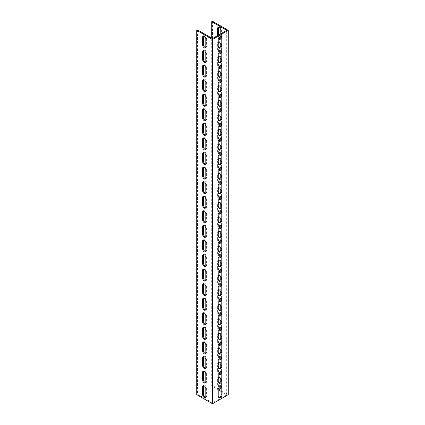 <?xml version="1.0" encoding="UTF-8"?>
<svg xmlns="http://www.w3.org/2000/svg" width="425" height="425" viewBox="0 0 425 425"><rect width="100%" height="100%" fill="white"/><g stroke="black" fill="none" stroke-linecap="round" stroke-linejoin="round"><path stroke-width="0.32" stroke-dasharray="2.12 1.59" d="M221.175 391.457L226.695 394.644L212.5 402.842L212.5 38.553M212.5 21.25L212.5 385.533L228.273 394.644M226.695 394.644L226.695 30.356M218.811 390.092L211.714 385.99L211.714 38.096M220.782 33.772L220.782 36.199M218.822 38.872A2.231 1.286 60 0 1 217.627 36.412L217.627 35.594M220.782 46.272L220.782 50.772M218.822 53.444A2.231 1.286 60 0 1 217.627 50.984L217.627 42.973A2.231 1.286 60 0 1 218.089 41.947A2.231 1.286 60 0 1 218.811 41.889M220.782 60.839L220.782 65.338M218.822 68.011A2.231 1.286 60 0 1 217.627 65.556L217.627 57.54A2.231 1.286 60 0 1 218.089 56.52A2.231 1.286 60 0 1 218.811 56.461M220.782 75.411L220.782 79.911M218.822 82.583A2.231 1.286 60 0 1 217.627 80.128L217.627 72.112A2.231 1.286 60 0 1 218.089 71.092A2.231 1.286 60 0 1 218.811 71.033M220.782 89.983L220.782 94.483M218.822 97.155A2.231 1.286 60 0 1 217.627 94.701L217.627 86.684A2.231 1.286 60 0 1 218.089 85.664A2.231 1.286 60 0 1 218.811 85.606M220.782 104.555L220.782 109.055M218.822 111.727A2.231 1.286 60 0 1 217.627 109.273L217.627 101.256A2.231 1.286 60 0 1 218.089 100.236A2.231 1.286 60 0 1 218.811 100.178M220.782 119.127L220.782 123.627M218.822 126.299A2.231 1.286 60 0 1 217.627 123.84L217.627 115.828A2.231 1.286 60 0 1 218.089 114.808A2.231 1.286 60 0 1 218.811 114.745M220.782 133.7L220.782 138.199M218.822 140.872A2.231 1.286 60 0 1 217.627 138.412L217.627 130.401A2.231 1.286 60 0 1 218.089 129.375A2.231 1.286 60 0 1 218.811 129.317M220.782 148.272L220.782 152.772M218.822 155.444A2.231 1.286 60 0 1 217.627 152.984L217.627 144.973A2.231 1.286 60 0 1 218.089 143.947A2.231 1.286 60 0 1 218.811 143.889M220.782 162.839L220.782 167.338M218.822 170.011A2.231 1.286 60 0 1 217.627 167.556L217.627 159.54A2.231 1.286 60 0 1 218.089 158.52A2.231 1.286 60 0 1 218.811 158.461M220.782 177.411L220.782 181.911M218.822 184.583A2.231 1.286 60 0 1 217.627 182.128L217.627 174.112A2.231 1.286 60 0 1 218.089 173.092A2.231 1.286 60 0 1 218.811 173.033M220.782 191.983L220.782 196.483M218.822 199.155A2.231 1.286 60 0 1 217.627 196.701L217.627 188.684A2.231 1.286 60 0 1 218.089 187.664A2.231 1.286 60 0 1 218.811 187.606M220.782 206.555L220.782 211.055M218.822 213.727A2.231 1.286 60 0 1 217.627 211.273L217.627 203.256A2.231 1.286 60 0 1 218.089 202.236A2.231 1.286 60 0 1 218.811 202.178M220.782 221.127L220.782 225.627M218.822 228.299A2.231 1.286 60 0 1 217.627 225.84L217.627 217.828A2.231 1.286 60 0 1 218.089 216.808A2.231 1.286 60 0 1 218.811 216.745M220.782 235.7L220.782 240.199M218.822 242.872A2.231 1.286 60 0 1 217.627 240.412L217.627 232.401A2.231 1.286 60 0 1 218.089 231.381A2.231 1.286 60 0 1 218.811 231.317M220.782 250.272L220.782 254.772M218.822 257.444A2.231 1.286 60 0 1 217.627 254.984L217.627 246.973A2.231 1.286 60 0 1 218.089 245.947A2.231 1.286 60 0 1 218.811 245.889M220.782 264.839L220.782 269.338M218.822 272.016A2.231 1.286 60 0 1 217.627 269.556L217.627 261.54A2.231 1.286 60 0 1 218.089 260.52A2.231 1.286 60 0 1 218.811 260.461M220.782 279.411L220.782 283.911M218.822 286.583A2.231 1.286 60 0 1 217.627 284.128L217.627 276.112A2.231 1.286 60 0 1 218.089 275.092A2.231 1.286 60 0 1 218.811 275.033M220.782 293.983L220.782 298.483M218.822 301.155A2.231 1.286 60 0 1 217.627 298.701L217.627 290.684A2.231 1.286 60 0 1 218.089 289.664A2.231 1.286 60 0 1 218.811 289.606M220.782 308.555L220.782 313.055M218.822 315.727A2.231 1.286 60 0 1 217.627 313.273L217.627 305.256A2.231 1.286 60 0 1 218.089 304.236A2.231 1.286 60 0 1 218.811 304.178M220.782 323.127L220.782 327.627M218.822 330.299A2.231 1.286 60 0 1 217.627 327.84L217.627 319.828A2.231 1.286 60 0 1 218.089 318.808A2.231 1.286 60 0 1 218.811 318.745M220.782 337.7L220.782 342.199M218.822 344.872A2.231 1.286 60 0 1 217.627 342.412L217.627 334.401A2.231 1.286 60 0 1 218.089 333.381A2.231 1.286 60 0 1 218.811 333.317M220.782 352.272L220.782 356.772M218.822 359.444A2.231 1.286 60 0 1 217.627 356.984L217.627 348.973A2.231 1.286 60 0 1 218.089 347.947A2.231 1.286 60 0 1 218.811 347.889M220.782 366.844L220.782 371.338M218.822 374.016A2.231 1.286 60 0 1 217.627 371.556L217.627 363.54A2.231 1.286 60 0 1 218.089 362.52A2.231 1.286 60 0 1 218.811 362.461M220.782 381.411L220.782 385.911M218.822 388.583A2.231 1.286 60 0 1 217.627 386.128L217.627 378.112A2.231 1.286 60 0 1 218.089 377.092A2.231 1.286 60 0 1 218.811 377.033M221.037 371.296A2.231 1.286 120 0 0 220.713 370.945A2.231 1.286 120 0 0 218.997 371.54A2.231 1.286 120 0 0 218.02 373.788L218.02 381.804A2.231 1.286 120 0 0 218.482 382.824A2.231 1.286 120 0 0 218.949 382.925M221.037 356.724A2.231 1.286 120 0 0 220.713 356.373A2.231 1.286 120 0 0 218.997 356.973A2.231 1.286 120 0 0 218.02 359.215L218.02 367.232A2.231 1.286 120 0 0 218.482 368.252A2.231 1.286 120 0 0 218.949 368.353M221.037 342.157A2.231 1.286 120 0 0 220.713 341.801A2.231 1.286 120 0 0 218.997 342.401A2.231 1.286 120 0 0 218.02 344.643L218.02 352.66A2.231 1.286 120 0 0 218.482 353.68A2.231 1.286 120 0 0 218.949 353.781M221.037 327.585A2.231 1.286 120 0 0 220.713 327.229A2.231 1.286 120 0 0 218.997 327.829A2.231 1.286 120 0 0 218.02 330.071L218.02 338.087A2.231 1.286 120 0 0 218.482 339.108A2.231 1.286 120 0 0 218.949 339.214M221.037 313.013A2.231 1.286 120 0 0 220.713 312.657A2.231 1.286 120 0 0 218.997 313.257A2.231 1.286 120 0 0 218.02 315.504L218.02 323.515A2.231 1.286 120 0 0 218.482 324.535A2.231 1.286 120 0 0 218.949 324.642M221.037 298.44A2.231 1.286 120 0 0 220.713 298.09A2.231 1.286 120 0 0 218.997 298.685A2.231 1.286 120 0 0 218.02 300.932L218.02 308.943A2.231 1.286 120 0 0 218.482 309.968A2.231 1.286 120 0 0 218.949 310.069M221.037 283.868A2.231 1.286 120 0 0 220.713 283.517A2.231 1.286 120 0 0 218.997 284.112A2.231 1.286 120 0 0 218.02 286.36L218.02 294.371A2.231 1.286 120 0 0 218.482 295.396A2.231 1.286 120 0 0 218.949 295.497M221.037 269.296A2.231 1.286 120 0 0 220.713 268.945A2.231 1.286 120 0 0 218.997 269.54A2.231 1.286 120 0 0 218.02 271.788L218.02 279.804A2.231 1.286 120 0 0 218.482 280.824A2.231 1.286 120 0 0 218.949 280.925M221.037 254.724A2.231 1.286 120 0 0 220.713 254.373A2.231 1.286 120 0 0 218.997 254.973A2.231 1.286 120 0 0 218.02 257.215L218.02 265.232A2.231 1.286 120 0 0 218.482 266.252A2.231 1.286 120 0 0 218.949 266.353M221.037 240.157A2.231 1.286 120 0 0 220.713 239.801A2.231 1.286 120 0 0 218.997 240.401A2.231 1.286 120 0 0 218.02 242.643L218.02 250.66A2.231 1.286 120 0 0 218.482 251.68A2.231 1.286 120 0 0 218.949 251.781M221.037 225.585A2.231 1.286 120 0 0 220.713 225.229A2.231 1.286 120 0 0 218.997 225.829A2.231 1.286 120 0 0 218.02 228.071L218.02 236.087A2.231 1.286 120 0 0 218.482 237.107A2.231 1.286 120 0 0 218.949 237.214M221.037 211.012A2.231 1.286 120 0 0 220.713 210.657A2.231 1.286 120 0 0 218.997 211.257A2.231 1.286 120 0 0 218.02 213.504L218.02 221.515A2.231 1.286 120 0 0 218.482 222.535A2.231 1.286 120 0 0 218.949 222.642M221.037 196.44A2.231 1.286 120 0 0 220.713 196.09A2.231 1.286 120 0 0 218.997 196.685A2.231 1.286 120 0 0 218.02 198.932L218.02 206.943A2.231 1.286 120 0 0 218.482 207.963A2.231 1.286 120 0 0 218.949 208.069M221.037 181.868A2.231 1.286 120 0 0 220.713 181.518A2.231 1.286 120 0 0 218.997 182.113A2.231 1.286 120 0 0 218.02 184.36L218.02 192.371A2.231 1.286 120 0 0 218.482 193.396A2.231 1.286 120 0 0 218.949 193.497M221.037 167.296A2.231 1.286 120 0 0 220.713 166.945A2.231 1.286 120 0 0 218.997 167.54A2.231 1.286 120 0 0 218.02 169.788L218.02 177.804A2.231 1.286 120 0 0 218.482 178.824A2.231 1.286 120 0 0 218.949 178.925M221.037 152.724A2.231 1.286 120 0 0 220.713 152.373A2.231 1.286 120 0 0 218.997 152.973A2.231 1.286 120 0 0 218.02 155.215L218.02 163.232A2.231 1.286 120 0 0 218.482 164.252A2.231 1.286 120 0 0 218.949 164.353M221.037 138.157A2.231 1.286 120 0 0 220.713 137.801A2.231 1.286 120 0 0 218.997 138.401A2.231 1.286 120 0 0 218.02 140.643L218.02 148.66A2.231 1.286 120 0 0 218.482 149.68A2.231 1.286 120 0 0 218.949 149.781M221.037 123.585A2.231 1.286 120 0 0 220.713 123.229A2.231 1.286 120 0 0 218.997 123.829A2.231 1.286 120 0 0 218.02 126.071L218.02 134.088A2.231 1.286 120 0 0 218.482 135.107A2.231 1.286 120 0 0 218.949 135.214M221.037 109.012A2.231 1.286 120 0 0 220.713 108.657A2.231 1.286 120 0 0 218.997 109.257A2.231 1.286 120 0 0 218.02 111.504L218.02 119.515A2.231 1.286 120 0 0 218.482 120.535A2.231 1.286 120 0 0 218.949 120.642M221.037 94.44A2.231 1.286 120 0 0 220.713 94.09A2.231 1.286 120 0 0 218.997 94.685A2.231 1.286 120 0 0 218.02 96.932L218.02 104.943A2.231 1.286 120 0 0 218.482 105.963A2.231 1.286 120 0 0 218.949 106.069M221.037 79.868A2.231 1.286 120 0 0 220.713 79.517A2.231 1.286 120 0 0 218.997 80.113A2.231 1.286 120 0 0 218.02 82.36L218.02 90.371A2.231 1.286 120 0 0 218.482 91.396A2.231 1.286 120 0 0 218.949 91.497M221.037 65.296A2.231 1.286 120 0 0 220.713 64.945A2.231 1.286 120 0 0 218.997 65.54A2.231 1.286 120 0 0 218.02 67.787L218.02 75.804A2.231 1.286 120 0 0 218.482 76.824A2.231 1.286 120 0 0 218.949 76.925M221.037 50.724A2.231 1.286 120 0 0 220.713 50.373A2.231 1.286 120 0 0 218.997 50.973A2.231 1.286 120 0 0 218.02 53.215L218.02 61.232A2.231 1.286 120 0 0 218.482 62.252A2.231 1.286 120 0 0 218.949 62.353M221.037 385.868A2.231 1.286 120 0 0 220.713 385.517A2.231 1.286 120 0 0 218.997 386.112A2.231 1.286 120 0 0 218.02 388.36L218.02 396.371A2.231 1.286 120 0 0 218.482 397.396A2.231 1.286 120 0 0 218.949 397.497M221.037 36.157A2.231 1.286 120 0 0 220.713 35.801A2.231 1.286 120 0 0 218.997 36.401A2.231 1.286 120 0 0 218.02 38.643L218.02 46.66A2.231 1.286 120 0 0 218.482 47.68A2.231 1.286 120 0 0 218.949 47.781M212.5 402.842L197.513 394.188L197.513 29.904M205.657 47.557A2.231 1.286 -120 0 0 206.125 47.451A2.231 1.286 -120 0 0 206.587 46.431L206.587 38.415A2.231 1.286 -120 0 0 205.61 36.173A2.231 1.286 -120 0 0 203.894 35.572A2.231 1.286 -120 0 0 203.57 35.928M205.657 62.124A2.231 1.286 -120 0 0 206.125 62.023A2.231 1.286 -120 0 0 206.587 61.003L206.587 52.987A2.231 1.286 -120 0 0 205.61 50.745A2.231 1.286 -120 0 0 203.894 50.145A2.231 1.286 -120 0 0 203.57 50.501M205.657 76.697A2.231 1.286 -120 0 0 206.125 76.596A2.231 1.286 -120 0 0 206.587 75.576L206.587 67.559A2.231 1.286 -120 0 0 205.61 65.317A2.231 1.286 -120 0 0 203.894 64.717A2.231 1.286 -120 0 0 203.57 65.067M205.657 91.269A2.231 1.286 -120 0 0 206.125 91.168A2.231 1.286 -120 0 0 206.587 90.148L206.587 82.131A2.231 1.286 -120 0 0 205.61 79.884A2.231 1.286 -120 0 0 203.894 79.289A2.231 1.286 -120 0 0 203.57 79.64M205.657 105.841A2.231 1.286 -120 0 0 206.125 105.74A2.231 1.286 -120 0 0 206.587 104.715L206.587 96.703A2.231 1.286 -120 0 0 205.61 94.456A2.231 1.286 -120 0 0 203.894 93.861A2.231 1.286 -120 0 0 203.57 94.212M205.657 120.413A2.231 1.286 -120 0 0 206.125 120.307A2.231 1.286 -120 0 0 206.587 119.287L206.587 111.276A2.231 1.286 -120 0 0 205.61 109.028A2.231 1.286 -120 0 0 203.894 108.433A2.231 1.286 -120 0 0 203.57 108.784M205.657 134.985A2.231 1.286 -120 0 0 206.125 134.879A2.231 1.286 -120 0 0 206.587 133.859L206.587 125.848A2.231 1.286 -120 0 0 205.61 123.601A2.231 1.286 -120 0 0 203.894 123A2.231 1.286 -120 0 0 203.57 123.356M205.657 149.558A2.231 1.286 -120 0 0 206.125 149.451A2.231 1.286 -120 0 0 206.587 148.431L206.587 140.415A2.231 1.286 -120 0 0 205.61 138.173A2.231 1.286 -120 0 0 203.894 137.572A2.231 1.286 -120 0 0 203.57 137.928M205.657 164.124A2.231 1.286 -120 0 0 206.125 164.023A2.231 1.286 -120 0 0 206.587 163.003L206.587 154.987A2.231 1.286 -120 0 0 205.61 152.745A2.231 1.286 -120 0 0 203.894 152.145A2.231 1.286 -120 0 0 203.57 152.501M205.657 178.697A2.231 1.286 -120 0 0 206.125 178.596A2.231 1.286 -120 0 0 206.587 177.576L206.587 169.559A2.231 1.286 -120 0 0 205.61 167.317A2.231 1.286 -120 0 0 203.894 166.717A2.231 1.286 -120 0 0 203.57 167.067M205.657 193.269A2.231 1.286 -120 0 0 206.125 193.168A2.231 1.286 -120 0 0 206.587 192.148L206.587 184.131A2.231 1.286 -120 0 0 205.61 181.884A2.231 1.286 -120 0 0 203.894 181.289A2.231 1.286 -120 0 0 203.57 181.64M205.657 207.841A2.231 1.286 -120 0 0 206.125 207.74A2.231 1.286 -120 0 0 206.587 206.715L206.587 198.703A2.231 1.286 -120 0 0 205.61 196.456A2.231 1.286 -120 0 0 203.894 195.861A2.231 1.286 -120 0 0 203.57 196.212M205.657 222.413A2.231 1.286 -120 0 0 206.125 222.312A2.231 1.286 -120 0 0 206.587 221.287L206.587 213.276A2.231 1.286 -120 0 0 205.61 211.028A2.231 1.286 -120 0 0 203.894 210.433A2.231 1.286 -120 0 0 203.57 210.784M205.657 236.985A2.231 1.286 -120 0 0 206.125 236.879A2.231 1.286 -120 0 0 206.587 235.859L206.587 227.848A2.231 1.286 -120 0 0 205.61 225.601A2.231 1.286 -120 0 0 203.894 225A2.231 1.286 -120 0 0 203.57 225.356M205.657 251.558A2.231 1.286 -120 0 0 206.125 251.451A2.231 1.286 -120 0 0 206.587 250.431L206.587 242.415A2.231 1.286 -120 0 0 205.61 240.173A2.231 1.286 -120 0 0 203.894 239.572A2.231 1.286 -120 0 0 203.57 239.928M205.657 266.124A2.231 1.286 -120 0 0 206.125 266.023A2.231 1.286 -120 0 0 206.587 265.003L206.587 256.987A2.231 1.286 -120 0 0 205.61 254.745A2.231 1.286 -120 0 0 203.894 254.145A2.231 1.286 -120 0 0 203.57 254.501M205.657 280.697A2.231 1.286 -120 0 0 206.125 280.596A2.231 1.286 -120 0 0 206.587 279.576L206.587 271.559A2.231 1.286 -120 0 0 205.61 269.317A2.231 1.286 -120 0 0 203.894 268.717A2.231 1.286 -120 0 0 203.57 269.067M205.657 295.269A2.231 1.286 -120 0 0 206.125 295.168A2.231 1.286 -120 0 0 206.587 294.148L206.587 286.131A2.231 1.286 -120 0 0 205.61 283.884A2.231 1.286 -120 0 0 203.894 283.289A2.231 1.286 -120 0 0 203.57 283.64M205.657 309.841A2.231 1.286 -120 0 0 206.125 309.74A2.231 1.286 -120 0 0 206.587 308.715L206.587 300.703A2.231 1.286 -120 0 0 205.61 298.456A2.231 1.286 -120 0 0 203.894 297.861A2.231 1.286 -120 0 0 203.57 298.212M205.657 324.413A2.231 1.286 -120 0 0 206.125 324.312A2.231 1.286 -120 0 0 206.587 323.287L206.587 315.276A2.231 1.286 -120 0 0 205.61 313.028A2.231 1.286 -120 0 0 203.894 312.433A2.231 1.286 -120 0 0 203.57 312.784M205.657 338.985A2.231 1.286 -120 0 0 206.125 338.879A2.231 1.286 -120 0 0 206.587 337.859L206.587 329.848A2.231 1.286 -120 0 0 205.61 327.601A2.231 1.286 -120 0 0 203.894 327A2.231 1.286 -120 0 0 203.57 327.356M205.657 353.558A2.231 1.286 -120 0 0 206.125 353.451A2.231 1.286 -120 0 0 206.587 352.431L206.587 344.415A2.231 1.286 -120 0 0 205.61 342.173A2.231 1.286 -120 0 0 203.894 341.572A2.231 1.286 -120 0 0 203.57 341.928M205.657 368.124A2.231 1.286 -120 0 0 206.125 368.023A2.231 1.286 -120 0 0 206.587 367.003L206.587 358.987A2.231 1.286 -120 0 0 205.61 356.745A2.231 1.286 -120 0 0 203.894 356.145A2.231 1.286 -120 0 0 203.57 356.501M205.657 382.697A2.231 1.286 -120 0 0 206.125 382.596A2.231 1.286 -120 0 0 206.587 381.576L206.587 373.559A2.231 1.286 -120 0 0 205.61 371.317A2.231 1.286 -120 0 0 203.894 370.717A2.231 1.286 -120 0 0 203.57 371.067M205.657 397.269A2.231 1.286 -120 0 0 206.125 397.168A2.231 1.286 -120 0 0 206.587 396.148L206.587 388.131A2.231 1.286 -120 0 0 205.61 385.884A2.231 1.286 -120 0 0 203.894 385.289A2.231 1.286 -120 0 0 203.57 385.64M220.644 38.903A2.231 1.286 -120 0 0 221.106 38.803A2.231 1.286 -120 0 0 221.568 37.777L221.568 29.766A2.231 1.286 -120 0 0 220.596 27.519A2.231 1.286 -120 0 0 218.875 26.924A2.231 1.286 -120 0 0 218.556 27.274M218.413 35.137L218.413 35.96A2.231 1.286 -120 0 0 219.109 37.862M220.644 53.476A2.231 1.286 -120 0 0 221.106 53.375A2.231 1.286 -120 0 0 221.568 52.349L221.568 44.338A2.231 1.286 -120 0 0 220.596 42.091A2.231 1.286 -120 0 0 218.875 41.496A2.231 1.286 -120 0 0 218.413 42.516L218.413 50.527A2.231 1.286 -120 0 0 219.109 52.434M220.644 68.048A2.231 1.286 -120 0 0 221.106 67.942A2.231 1.286 -120 0 0 221.568 66.922L221.568 58.91A2.231 1.286 -120 0 0 220.596 56.663A2.231 1.286 -120 0 0 218.875 56.063A2.231 1.286 -120 0 0 218.413 57.088L218.413 65.099A2.231 1.286 -120 0 0 219.109 67.007M220.644 82.62A2.231 1.286 -120 0 0 221.106 82.514A2.231 1.286 -120 0 0 221.568 81.494L221.568 73.477A2.231 1.286 -120 0 0 220.596 71.235A2.231 1.286 -120 0 0 218.875 70.635A2.231 1.286 -120 0 0 218.413 71.66L218.413 79.672A2.231 1.286 -120 0 0 219.109 81.579M220.644 97.187A2.231 1.286 -120 0 0 221.106 97.086A2.231 1.286 -120 0 0 221.568 96.066L221.568 88.049A2.231 1.286 -120 0 0 220.596 85.808A2.231 1.286 -120 0 0 218.875 85.207A2.231 1.286 -120 0 0 218.413 86.227L218.413 94.244A2.231 1.286 -120 0 0 219.109 96.151M220.644 111.759A2.231 1.286 -120 0 0 221.106 111.658A2.231 1.286 -120 0 0 221.568 110.638L221.568 102.622A2.231 1.286 -120 0 0 220.596 100.38A2.231 1.286 -120 0 0 218.875 99.779A2.231 1.286 -120 0 0 218.413 100.799L218.413 108.816A2.231 1.286 -120 0 0 219.109 110.723M220.644 126.331A2.231 1.286 -120 0 0 221.106 126.23A2.231 1.286 -120 0 0 221.568 125.21L221.568 117.194A2.231 1.286 -120 0 0 220.596 114.947A2.231 1.286 -120 0 0 218.875 114.352A2.231 1.286 -120 0 0 218.413 115.372L218.413 123.388A2.231 1.286 -120 0 0 219.109 125.295M220.644 140.903A2.231 1.286 -120 0 0 221.106 140.803A2.231 1.286 -120 0 0 221.568 139.777L221.568 131.766A2.231 1.286 -120 0 0 220.596 129.519A2.231 1.286 -120 0 0 218.875 128.924A2.231 1.286 -120 0 0 218.413 129.944L218.413 137.96A2.231 1.286 -120 0 0 219.109 139.862M220.644 155.476A2.231 1.286 -120 0 0 221.106 155.375A2.231 1.286 -120 0 0 221.568 154.349L221.568 146.338A2.231 1.286 -120 0 0 220.596 144.091A2.231 1.286 -120 0 0 218.875 143.496A2.231 1.286 -120 0 0 218.413 144.516L218.413 152.527A2.231 1.286 -120 0 0 219.109 154.434M220.644 170.048A2.231 1.286 -120 0 0 221.106 169.942A2.231 1.286 -120 0 0 221.568 168.922L221.568 160.91A2.231 1.286 -120 0 0 220.596 158.663A2.231 1.286 -120 0 0 218.875 158.063A2.231 1.286 -120 0 0 218.413 159.088L218.413 167.099A2.231 1.286 -120 0 0 219.109 169.007M220.644 184.62A2.231 1.286 -120 0 0 221.106 184.514A2.231 1.286 -120 0 0 221.568 183.494L221.568 175.477A2.231 1.286 -120 0 0 220.596 173.235A2.231 1.286 -120 0 0 218.875 172.635A2.231 1.286 -120 0 0 218.413 173.66L218.413 181.672A2.231 1.286 -120 0 0 219.109 183.579M220.644 199.187A2.231 1.286 -120 0 0 221.106 199.086A2.231 1.286 -120 0 0 221.568 198.066L221.568 190.049A2.231 1.286 -120 0 0 220.596 187.808A2.231 1.286 -120 0 0 218.875 187.207A2.231 1.286 -120 0 0 218.413 188.227L218.413 196.244A2.231 1.286 -120 0 0 219.109 198.151M220.644 213.759A2.231 1.286 -120 0 0 221.106 213.658A2.231 1.286 -120 0 0 221.568 212.638L221.568 204.622A2.231 1.286 -120 0 0 220.596 202.38A2.231 1.286 -120 0 0 218.875 201.779A2.231 1.286 -120 0 0 218.413 202.799L218.413 210.816A2.231 1.286 -120 0 0 219.109 212.723M220.644 228.331A2.231 1.286 -120 0 0 221.106 228.23A2.231 1.286 -120 0 0 221.568 227.21L221.568 219.194A2.231 1.286 -120 0 0 220.596 216.947A2.231 1.286 -120 0 0 218.875 216.352A2.231 1.286 -120 0 0 218.413 217.372L218.413 225.388A2.231 1.286 -120 0 0 219.109 227.295M220.644 242.903A2.231 1.286 -120 0 0 221.106 242.803A2.231 1.286 -120 0 0 221.568 241.777L221.568 233.766A2.231 1.286 -120 0 0 220.596 231.519A2.231 1.286 -120 0 0 218.875 230.924A2.231 1.286 -120 0 0 218.413 231.944L218.413 239.96A2.231 1.286 -120 0 0 219.109 241.862M220.644 257.476A2.231 1.286 -120 0 0 221.106 257.375A2.231 1.286 -120 0 0 221.568 256.349L221.568 248.338A2.231 1.286 -120 0 0 220.596 246.091A2.231 1.286 -120 0 0 218.875 245.496A2.231 1.286 -120 0 0 218.413 246.516L218.413 254.527A2.231 1.286 -120 0 0 219.109 256.434M220.644 272.048A2.231 1.286 -120 0 0 221.106 271.942A2.231 1.286 -120 0 0 221.568 270.922L221.568 262.91A2.231 1.286 -120 0 0 220.596 260.663A2.231 1.286 -120 0 0 218.875 260.068A2.231 1.286 -120 0 0 218.413 261.088L218.413 269.099A2.231 1.286 -120 0 0 219.109 271.007M220.644 286.62A2.231 1.286 -120 0 0 221.106 286.514A2.231 1.286 -120 0 0 221.568 285.494L221.568 277.477A2.231 1.286 -120 0 0 220.596 275.235A2.231 1.286 -120 0 0 218.875 274.635A2.231 1.286 -120 0 0 218.413 275.66L218.413 283.672A2.231 1.286 -120 0 0 219.109 285.579M220.644 301.187A2.231 1.286 -120 0 0 221.106 301.086A2.231 1.286 -120 0 0 221.568 300.066L221.568 292.049A2.231 1.286 -120 0 0 220.596 289.808A2.231 1.286 -120 0 0 218.875 289.207A2.231 1.286 -120 0 0 218.413 290.227L218.413 298.244A2.231 1.286 -120 0 0 219.109 300.151M220.644 315.759A2.231 1.286 -120 0 0 221.106 315.658A2.231 1.286 -120 0 0 221.568 314.638L221.568 306.622A2.231 1.286 -120 0 0 220.596 304.38A2.231 1.286 -120 0 0 218.875 303.779A2.231 1.286 -120 0 0 218.413 304.799L218.413 312.816A2.231 1.286 -120 0 0 219.109 314.723M220.644 330.331A2.231 1.286 -120 0 0 221.106 330.23A2.231 1.286 -120 0 0 221.568 329.21L221.568 321.194A2.231 1.286 -120 0 0 220.596 318.947A2.231 1.286 -120 0 0 218.875 318.352A2.231 1.286 -120 0 0 218.413 319.372L218.413 327.388A2.231 1.286 -120 0 0 219.109 329.295M220.644 344.903A2.231 1.286 -120 0 0 221.106 344.803A2.231 1.286 -120 0 0 221.568 343.777L221.568 335.766A2.231 1.286 -120 0 0 220.596 333.519A2.231 1.286 -120 0 0 218.875 332.924A2.231 1.286 -120 0 0 218.413 333.944L218.413 341.96A2.231 1.286 -120 0 0 219.109 343.862M220.644 359.476A2.231 1.286 -120 0 0 221.106 359.375A2.231 1.286 -120 0 0 221.568 358.349L221.568 350.338A2.231 1.286 -120 0 0 220.596 348.091A2.231 1.286 -120 0 0 218.875 347.496A2.231 1.286 -120 0 0 218.413 348.516L218.413 356.527A2.231 1.286 -120 0 0 219.109 358.434M220.644 374.048A2.231 1.286 -120 0 0 221.106 373.942A2.231 1.286 -120 0 0 221.568 372.922L221.568 364.91A2.231 1.286 -120 0 0 220.596 362.663A2.231 1.286 -120 0 0 218.875 362.068A2.231 1.286 -120 0 0 218.413 363.088L218.413 371.099A2.231 1.286 -120 0 0 219.109 373.007M220.644 388.62A2.231 1.286 -120 0 0 221.106 388.514A2.231 1.286 -120 0 0 221.568 387.494L221.568 379.477A2.231 1.286 -120 0 0 220.596 377.235A2.231 1.286 -120 0 0 218.875 376.635A2.231 1.286 -120 0 0 218.413 377.66L218.413 385.672A2.231 1.286 -120 0 0 219.109 387.579M197.513 394.188L196.727 394.644M211.714 385.99L212.5 385.533M218.811 382.256L218.02 381.804M218.811 374.244L218.02 373.788M218.811 367.683L218.02 367.232M218.811 359.672L218.02 359.215M218.811 353.117L218.02 352.66M218.811 345.1L218.02 344.643M218.811 338.544L218.02 338.087M218.811 330.528L218.02 330.071M218.811 323.972L218.02 323.515M218.811 315.956L218.02 315.504M218.811 309.4L218.02 308.943M218.811 301.383L218.02 300.932M218.811 294.828L218.02 294.371M218.811 286.817L218.02 286.36M218.811 280.256L218.02 279.804M218.811 272.244L218.02 271.788M218.811 265.683L218.02 265.232M218.811 257.672L218.02 257.215M218.811 251.117L218.02 250.66M218.811 243.1L218.02 242.643M218.811 236.544L218.02 236.087M218.811 228.528L218.02 228.071M218.811 221.972L218.02 221.515M218.811 213.956L218.02 213.504M218.811 207.4L218.02 206.943M218.811 199.383L218.02 198.932M218.811 192.828L218.02 192.371M218.811 184.817L218.02 184.36M218.811 178.256L218.02 177.804M218.811 170.244L218.02 169.788M218.811 163.683L218.02 163.232M218.811 155.672L218.02 155.215M218.811 149.117L218.02 148.66M218.811 141.1L218.02 140.643M218.811 134.544L218.02 134.088M218.811 126.528L218.02 126.071M218.811 119.972L218.02 119.515M218.811 111.956L218.02 111.504M218.811 105.4L218.02 104.943M218.811 97.383L218.02 96.932M218.811 90.828L218.02 90.371M218.811 82.817L218.02 82.36M218.811 76.256L218.02 75.804M218.811 68.244L218.02 67.787M218.811 61.683L218.02 61.232M218.811 53.672L218.02 53.215M218.811 396.828L218.02 396.371M218.811 388.817L218.02 388.36M218.811 47.117L218.02 46.66M218.811 39.1L218.02 38.643M217.627 386.128L218.413 385.672M217.627 378.112L218.413 377.66M220.782 387.951L221.568 387.494M205.796 396.599L206.587 396.148M220.782 379.934L221.568 379.477M205.796 388.588L206.587 388.131M217.627 371.556L218.413 371.099M217.627 363.54L218.413 363.088M220.782 373.378L221.568 372.922M205.796 382.027L206.587 381.576M220.782 365.362L221.568 364.91M205.796 374.016L206.587 373.559M217.627 356.984L218.413 356.527M217.627 348.973L218.413 348.516M220.782 358.806L221.568 358.349M205.796 367.46L206.587 367.003M220.782 350.79L221.568 350.338M205.796 359.444L206.587 358.987M217.627 342.412L218.413 341.96M217.627 334.401L218.413 333.944M220.782 344.234L221.568 343.777M205.796 352.888L206.587 352.431M220.782 336.223L221.568 335.766M205.796 344.872L206.587 344.415M217.627 327.84L218.413 327.388M217.627 319.828L218.413 319.372M220.782 329.662L221.568 329.21M205.796 338.316L206.587 337.859M220.782 321.651L221.568 321.194M205.796 330.299L206.587 329.848M217.627 313.273L218.413 312.816M217.627 305.256L218.413 304.799M220.782 315.09L221.568 314.638M205.796 323.744L206.587 323.287M220.782 307.078L221.568 306.622M205.796 315.727L206.587 315.276M217.627 298.701L218.413 298.244M217.627 290.684L218.413 290.227M220.782 300.523L221.568 300.066M205.796 309.172L206.587 308.715M220.782 292.506L221.568 292.049M205.796 301.16L206.587 300.703M217.627 284.128L218.413 283.672M217.627 276.112L218.413 275.66M220.782 285.951L221.568 285.494M205.796 294.599L206.587 294.148M220.782 277.934L221.568 277.477M205.796 286.588L206.587 286.131M217.627 269.556L218.413 269.099M217.627 261.54L218.413 261.088M220.782 271.378L221.568 270.922M205.796 280.027L206.587 279.576M220.782 263.362L221.568 262.91M205.796 272.016L206.587 271.559M217.627 254.984L218.413 254.527M217.627 246.973L218.413 246.516M220.782 256.806L221.568 256.349M205.796 265.46L206.587 265.003M220.782 248.79L221.568 248.338M205.796 257.444L206.587 256.987M217.627 240.412L218.413 239.96M217.627 232.401L218.413 231.944M220.782 242.234L221.568 241.777M205.796 250.888L206.587 250.431M220.782 234.223L221.568 233.766M205.796 242.872L206.587 242.415M217.627 225.84L218.413 225.388M217.627 217.828L218.413 217.372M220.782 227.662L221.568 227.21M205.796 236.316L206.587 235.859M220.782 219.651L221.568 219.194M205.796 228.299L206.587 227.848M217.627 211.273L218.413 210.816M217.627 203.256L218.413 202.799M220.782 213.09L221.568 212.638M205.796 221.744L206.587 221.287M220.782 205.078L221.568 204.622M205.796 213.727L206.587 213.276M217.627 196.701L218.413 196.244M217.627 188.684L218.413 188.227M220.782 198.523L221.568 198.066M205.796 207.172L206.587 206.715M220.782 190.506L221.568 190.049M205.796 199.16L206.587 198.703M217.627 182.128L218.413 181.672M217.627 174.112L218.413 173.66M220.782 183.951L221.568 183.494M205.796 192.599L206.587 192.148M220.782 175.934L221.568 175.477M205.796 184.588L206.587 184.131M217.627 167.556L218.413 167.099M217.627 159.54L218.413 159.088M220.782 169.378L221.568 168.922M205.796 178.027L206.587 177.576M220.782 161.362L221.568 160.91M205.796 170.016L206.587 169.559M217.627 152.984L218.413 152.527M217.627 144.973L218.413 144.516M220.782 154.806L221.568 154.349M205.796 163.46L206.587 163.003M220.782 146.79L221.568 146.338M205.796 155.444L206.587 154.987M217.627 138.412L218.413 137.96M217.627 130.401L218.413 129.944M220.782 140.234L221.568 139.777M205.796 148.888L206.587 148.431M220.782 132.223L221.568 131.766M205.796 140.872L206.587 140.415M217.627 123.84L218.413 123.388M217.627 115.828L218.413 115.372M220.782 125.662L221.568 125.21M205.796 134.316L206.587 133.859M220.782 117.651L221.568 117.194M205.796 126.299L206.587 125.848M217.627 109.273L218.413 108.816M217.627 101.256L218.413 100.799M220.782 111.09L221.568 110.638M205.796 119.744L206.587 119.287M220.782 103.078L221.568 102.622M205.796 111.727L206.587 111.276M217.627 94.701L218.413 94.244M217.627 86.684L218.413 86.227M220.782 96.523L221.568 96.066M205.796 105.172L206.587 104.715M220.782 88.506L221.568 88.049M205.796 97.16L206.587 96.703M217.627 80.128L218.413 79.672M217.627 72.112L218.413 71.66M220.782 81.951L221.568 81.494M205.796 90.599L206.587 90.148M220.782 73.934L221.568 73.477M205.796 82.588L206.587 82.131M217.627 65.556L218.413 65.099M217.627 57.54L218.413 57.088M220.782 67.378L221.568 66.922M205.796 76.027L206.587 75.576M220.782 59.362L221.568 58.91M205.796 68.016L206.587 67.559M217.627 50.984L218.413 50.527M217.627 42.973L218.413 42.516M220.782 52.806L221.568 52.349M205.796 61.46L206.587 61.003M220.782 44.79L221.568 44.338M205.796 53.444L206.587 52.987M217.627 36.412L218.413 35.96M220.782 38.234L221.568 37.777M205.796 46.888L206.587 46.431M220.782 30.223L221.568 29.766M205.796 38.872L206.587 38.415M219.273 383.281L218.482 382.824M221.505 371.402L220.713 370.945M219.273 368.709L218.482 368.252M221.505 356.83L220.713 356.373M219.273 354.137L218.482 353.68M221.505 342.258L220.713 341.801M219.273 339.564L218.482 339.108M221.505 327.686L220.713 327.229M219.273 324.992L218.482 324.535M221.505 313.113L220.713 312.657M219.273 310.42L218.482 309.968M221.505 298.541L220.713 298.09M219.273 295.848L218.482 295.396M221.505 283.969L220.713 283.517M219.273 281.281L218.482 280.824M221.505 269.402L220.713 268.945M219.273 266.709L218.482 266.252M221.505 254.83L220.713 254.373M219.273 252.137L218.482 251.68M221.505 240.258L220.713 239.801M219.273 237.564L218.482 237.107M221.505 225.686L220.713 225.229M219.273 222.992L218.482 222.535M221.505 211.113L220.713 210.657M219.273 208.42L218.482 207.963M221.505 196.541L220.713 196.09M219.273 193.848L218.482 193.396M221.505 181.969L220.713 181.518M219.273 179.276L218.482 178.824M221.505 167.402L220.713 166.945M219.273 164.709L218.482 164.252M221.505 152.83L220.713 152.373M219.273 150.137L218.482 149.68M221.505 138.258L220.713 137.801M219.273 135.564L218.482 135.107M221.505 123.686L220.713 123.229M219.273 120.992L218.482 120.535M221.505 109.113L220.713 108.657M219.273 106.42L218.482 105.963M221.505 94.541L220.713 94.09M219.273 91.848L218.482 91.396M221.505 79.969L220.713 79.517M219.273 77.276L218.482 76.824M221.505 65.402L220.713 64.945M219.273 62.709L218.482 62.252M221.505 50.83L220.713 50.373M219.273 397.848L218.482 397.396M221.505 385.969L220.713 385.517M219.273 48.137L218.482 47.68M221.505 36.258L220.713 35.801M220.32 388.971L221.106 388.514M206.125 397.168L205.333 397.625M218.089 377.092L218.875 376.635M203.894 385.289L203.102 385.746M220.32 374.398L221.106 373.942M206.125 382.596L205.333 383.053M218.089 362.52L218.875 362.068M203.894 370.717L203.102 371.174M220.32 359.826L221.106 359.375M206.125 368.023L205.333 368.48M218.089 347.947L218.875 347.496M203.894 356.145L203.102 356.602M220.32 345.254L221.106 344.803M206.125 353.451L205.333 353.908M218.089 333.381L218.875 332.924M203.894 341.572L203.102 342.029M220.32 330.687L221.106 330.23M206.125 338.879L205.333 339.336M218.089 318.808L218.875 318.352M203.894 327L203.102 327.457M220.32 316.115L221.106 315.658M206.125 324.312L205.333 324.764M218.089 304.236L218.875 303.779M203.894 312.433L203.102 312.885M220.32 301.543L221.106 301.086M206.125 309.74L205.333 310.192M218.089 289.664L218.875 289.207M203.894 297.861L203.102 298.313M220.32 286.971L221.106 286.514M206.125 295.168L205.333 295.625M218.089 275.092L218.875 274.635M203.894 283.289L203.102 283.746M220.32 272.398L221.106 271.942M206.125 280.596L205.333 281.053M218.089 260.52L218.875 260.068M203.894 268.717L203.102 269.174M220.32 257.826L221.106 257.375M206.125 266.023L205.333 266.48M218.089 245.947L218.875 245.496M203.894 254.145L203.102 254.602M220.32 243.254L221.106 242.803M206.125 251.451L205.333 251.908M218.089 231.381L218.875 230.924M203.894 239.572L203.102 240.029M220.32 228.687L221.106 228.23M206.125 236.879L205.333 237.336M218.089 216.808L218.875 216.352M203.894 225L203.102 225.457M220.32 214.115L221.106 213.658M206.125 222.312L205.333 222.764M218.089 202.236L218.875 201.779M203.894 210.433L203.102 210.885M220.32 199.543L221.106 199.086M206.125 207.74L205.333 208.192M218.089 187.664L218.875 187.207M203.894 195.861L203.102 196.313M220.32 184.971L221.106 184.514M206.125 193.168L205.333 193.619M218.089 173.092L218.875 172.635M203.894 181.289L203.102 181.746M220.32 170.398L221.106 169.942M206.125 178.596L205.333 179.053M218.089 158.52L218.875 158.063M203.894 166.717L203.102 167.174M220.32 155.826L221.106 155.375M206.125 164.023L205.333 164.48M218.089 143.947L218.875 143.496M203.894 152.145L203.102 152.602M220.32 141.254L221.106 140.803M206.125 149.451L205.333 149.908M218.089 129.375L218.875 128.924M203.894 137.572L203.102 138.029M220.32 126.687L221.106 126.23M206.125 134.879L205.333 135.336M218.089 114.808L218.875 114.352M203.894 123L203.102 123.457M220.32 112.115L221.106 111.658M206.125 120.307L205.333 120.764M218.089 100.236L218.875 99.779M203.894 108.433L203.102 108.885M220.32 97.543L221.106 97.086M206.125 105.74L205.333 106.192M218.089 85.664L218.875 85.207M203.894 93.861L203.102 94.313M220.32 82.971L221.106 82.514M206.125 91.168L205.333 91.619M218.089 71.092L218.875 70.635M203.894 79.289L203.102 79.746M220.32 68.398L221.106 67.942M206.125 76.596L205.333 77.052M218.089 56.52L218.875 56.063M203.894 64.717L203.102 65.174M220.32 53.826L221.106 53.375M206.125 62.023L205.333 62.48M218.089 41.947L218.875 41.496M203.894 50.145L203.102 50.602M220.32 39.254L221.106 38.803M206.125 47.451L205.333 47.908M218.089 27.375L218.875 26.924M203.894 35.572L203.102 36.029"/><path stroke-width="0.64" d="M210.922 38.553L212.5 39.467L212.5 403.75L196.727 394.644L196.727 30.356L210.922 38.553M205.796 388.588L205.796 396.599A2.231 1.286 60 0 1 205.333 397.625A2.231 1.286 60 0 1 203.617 397.024A2.231 1.286 60 0 1 202.64 394.777L202.64 386.766A2.231 1.286 60 0 1 203.102 385.746A2.231 1.286 60 0 1 204.823 386.341A2.231 1.286 60 0 1 205.796 388.588M205.796 374.016L205.796 382.027A2.231 1.286 60 0 1 205.333 383.053A2.231 1.286 60 0 1 203.617 382.452A2.231 1.286 60 0 1 202.64 380.21L202.64 372.194A2.231 1.286 60 0 1 203.102 371.174A2.231 1.286 60 0 1 204.823 371.769A2.231 1.286 60 0 1 205.796 374.016M205.796 359.444L205.796 367.46A2.231 1.286 60 0 1 205.333 368.48A2.231 1.286 60 0 1 203.617 367.88A2.231 1.286 60 0 1 202.64 365.638L202.64 357.622A2.231 1.286 60 0 1 203.102 356.602A2.231 1.286 60 0 1 204.823 357.197A2.231 1.286 60 0 1 205.796 359.444M205.796 344.872L205.796 352.888A2.231 1.286 60 0 1 205.333 353.908A2.231 1.286 60 0 1 203.617 353.308A2.231 1.286 60 0 1 202.64 351.066L202.64 343.049A2.231 1.286 60 0 1 203.102 342.029A2.231 1.286 60 0 1 204.823 342.63A2.231 1.286 60 0 1 205.796 344.872M205.796 330.299L205.796 338.316A2.231 1.286 60 0 1 205.333 339.336A2.231 1.286 60 0 1 203.617 338.741A2.231 1.286 60 0 1 202.64 336.494L202.64 328.477A2.231 1.286 60 0 1 203.102 327.457A2.231 1.286 60 0 1 204.823 328.058A2.231 1.286 60 0 1 205.796 330.299M205.796 315.727L205.796 323.744A2.231 1.286 60 0 1 205.333 324.764A2.231 1.286 60 0 1 203.617 324.169A2.231 1.286 60 0 1 202.64 321.922L202.64 313.91A2.231 1.286 60 0 1 203.102 312.885A2.231 1.286 60 0 1 204.823 313.485A2.231 1.286 60 0 1 205.796 315.727M205.796 301.16L205.796 309.172A2.231 1.286 60 0 1 205.333 310.192A2.231 1.286 60 0 1 203.617 309.597A2.231 1.286 60 0 1 202.64 307.349L202.64 299.338A2.231 1.286 60 0 1 203.102 298.313A2.231 1.286 60 0 1 204.823 298.913A2.231 1.286 60 0 1 205.796 301.16M205.796 286.588L205.796 294.599A2.231 1.286 60 0 1 205.333 295.625A2.231 1.286 60 0 1 203.617 295.024A2.231 1.286 60 0 1 202.64 292.777L202.64 284.766A2.231 1.286 60 0 1 203.102 283.746A2.231 1.286 60 0 1 204.823 284.341A2.231 1.286 60 0 1 205.796 286.588M205.796 272.016L205.796 280.027A2.231 1.286 60 0 1 205.333 281.053A2.231 1.286 60 0 1 203.617 280.452A2.231 1.286 60 0 1 202.64 278.21L202.64 270.194A2.231 1.286 60 0 1 203.102 269.174A2.231 1.286 60 0 1 204.823 269.769A2.231 1.286 60 0 1 205.796 272.016M205.796 257.444L205.796 265.46A2.231 1.286 60 0 1 205.333 266.48A2.231 1.286 60 0 1 203.617 265.88A2.231 1.286 60 0 1 202.64 263.638L202.64 255.622A2.231 1.286 60 0 1 203.102 254.602A2.231 1.286 60 0 1 204.823 255.197A2.231 1.286 60 0 1 205.796 257.444M205.796 242.872L205.796 250.888A2.231 1.286 60 0 1 205.333 251.908A2.231 1.286 60 0 1 203.617 251.308A2.231 1.286 60 0 1 202.64 249.066L202.64 241.049A2.231 1.286 60 0 1 203.102 240.029A2.231 1.286 60 0 1 204.823 240.63A2.231 1.286 60 0 1 205.796 242.872M205.796 228.299L205.796 236.316A2.231 1.286 60 0 1 205.333 237.336A2.231 1.286 60 0 1 203.617 236.741A2.231 1.286 60 0 1 202.64 234.494L202.64 226.477A2.231 1.286 60 0 1 203.102 225.457A2.231 1.286 60 0 1 204.823 226.058A2.231 1.286 60 0 1 205.796 228.299M205.796 213.727L205.796 221.744A2.231 1.286 60 0 1 205.333 222.764A2.231 1.286 60 0 1 203.617 222.169A2.231 1.286 60 0 1 202.64 219.922L202.64 211.91A2.231 1.286 60 0 1 203.102 210.885A2.231 1.286 60 0 1 204.823 211.485A2.231 1.286 60 0 1 205.796 213.727M205.796 199.16L205.796 207.172A2.231 1.286 60 0 1 205.333 208.192A2.231 1.286 60 0 1 203.617 207.597A2.231 1.286 60 0 1 202.64 205.349L202.64 197.338A2.231 1.286 60 0 1 203.102 196.313A2.231 1.286 60 0 1 204.823 196.913A2.231 1.286 60 0 1 205.796 199.16M205.796 184.588L205.796 192.599A2.231 1.286 60 0 1 205.333 193.619A2.231 1.286 60 0 1 203.617 193.024A2.231 1.286 60 0 1 202.64 190.777L202.64 182.766A2.231 1.286 60 0 1 203.102 181.746A2.231 1.286 60 0 1 204.823 182.341A2.231 1.286 60 0 1 205.796 184.588M205.796 170.016L205.796 178.027A2.231 1.286 60 0 1 205.333 179.053A2.231 1.286 60 0 1 203.617 178.452A2.231 1.286 60 0 1 202.64 176.21L202.64 168.194A2.231 1.286 60 0 1 203.102 167.174A2.231 1.286 60 0 1 204.823 167.769A2.231 1.286 60 0 1 205.796 170.016M205.796 155.444L205.796 163.46A2.231 1.286 60 0 1 205.333 164.48A2.231 1.286 60 0 1 203.617 163.88A2.231 1.286 60 0 1 202.64 161.638L202.64 153.622A2.231 1.286 60 0 1 203.102 152.602A2.231 1.286 60 0 1 204.823 153.197A2.231 1.286 60 0 1 205.796 155.444M205.796 140.872L205.796 148.888A2.231 1.286 60 0 1 205.333 149.908A2.231 1.286 60 0 1 203.617 149.308A2.231 1.286 60 0 1 202.64 147.066L202.64 139.049A2.231 1.286 60 0 1 203.102 138.029A2.231 1.286 60 0 1 204.823 138.63A2.231 1.286 60 0 1 205.796 140.872M205.796 126.299L205.796 134.316A2.231 1.286 60 0 1 205.333 135.336A2.231 1.286 60 0 1 203.617 134.741A2.231 1.286 60 0 1 202.64 132.494L202.64 124.477A2.231 1.286 60 0 1 203.102 123.457A2.231 1.286 60 0 1 204.823 124.058A2.231 1.286 60 0 1 205.796 126.299M205.796 111.727L205.796 119.744A2.231 1.286 60 0 1 205.333 120.764A2.231 1.286 60 0 1 203.617 120.169A2.231 1.286 60 0 1 202.64 117.922L202.64 109.91A2.231 1.286 60 0 1 203.102 108.885A2.231 1.286 60 0 1 204.823 109.485A2.231 1.286 60 0 1 205.796 111.727M205.796 97.16L205.796 105.172A2.231 1.286 60 0 1 205.333 106.192A2.231 1.286 60 0 1 203.617 105.597A2.231 1.286 60 0 1 202.64 103.349L202.64 95.338A2.231 1.286 60 0 1 203.102 94.313A2.231 1.286 60 0 1 204.823 94.913A2.231 1.286 60 0 1 205.796 97.16M205.796 82.588L205.796 90.599A2.231 1.286 60 0 1 205.333 91.619A2.231 1.286 60 0 1 203.617 91.024A2.231 1.286 60 0 1 202.64 88.777L202.64 80.766A2.231 1.286 60 0 1 203.102 79.746A2.231 1.286 60 0 1 204.823 80.341A2.231 1.286 60 0 1 205.796 82.588M205.796 68.016L205.796 76.027A2.231 1.286 60 0 1 205.333 77.052A2.231 1.286 60 0 1 203.617 76.452A2.231 1.286 60 0 1 202.64 74.21L202.64 66.194A2.231 1.286 60 0 1 203.102 65.174A2.231 1.286 60 0 1 204.823 65.769A2.231 1.286 60 0 1 205.796 68.016M205.796 53.444L205.796 61.46A2.231 1.286 60 0 1 205.333 62.48A2.231 1.286 60 0 1 203.617 61.88A2.231 1.286 60 0 1 202.64 59.638L202.64 51.622A2.231 1.286 60 0 1 203.102 50.602A2.231 1.286 60 0 1 204.823 51.197A2.231 1.286 60 0 1 205.796 53.444M205.796 38.872L205.796 46.888A2.231 1.286 60 0 1 205.333 47.908A2.231 1.286 60 0 1 203.617 47.308A2.231 1.286 60 0 1 202.64 45.066L202.64 37.049A2.231 1.286 60 0 1 203.102 36.029A2.231 1.286 60 0 1 204.823 36.63A2.231 1.286 60 0 1 205.796 38.872M211.714 21.707L226.695 30.356L212.5 38.553L211.714 38.096L211.714 21.707L212.5 21.25L228.273 30.356L228.273 394.644L212.5 403.75M228.273 30.356L212.5 39.467M221.967 380.433A2.231 1.286 -60 0 1 220.989 382.681A2.231 1.286 -60 0 1 219.273 383.281A2.231 1.286 -60 0 1 218.811 382.256L218.811 374.244A2.231 1.286 -60 0 1 219.783 371.997A2.231 1.286 -60 0 1 221.505 371.402A2.231 1.286 -60 0 1 221.967 372.422L221.967 380.433L221.175 379.982L221.175 371.965A2.231 1.286 120 0 0 221.037 371.296M221.967 365.867A2.231 1.286 -60 0 1 220.989 368.108A2.231 1.286 -60 0 1 219.273 368.709A2.231 1.286 -60 0 1 218.811 367.683L218.811 359.672A2.231 1.286 -60 0 1 219.783 357.425A2.231 1.286 -60 0 1 221.505 356.83A2.231 1.286 -60 0 1 221.967 357.85L221.967 365.867L221.175 365.41L221.175 357.393A2.231 1.286 120 0 0 221.037 356.724M221.967 351.294A2.231 1.286 -60 0 1 220.989 353.536A2.231 1.286 -60 0 1 219.273 354.137A2.231 1.286 -60 0 1 218.811 353.117L218.811 345.1A2.231 1.286 -60 0 1 219.783 342.853A2.231 1.286 -60 0 1 221.505 342.258A2.231 1.286 -60 0 1 221.967 343.278L221.967 351.294L221.175 350.837L221.175 342.821A2.231 1.286 120 0 0 221.037 342.157M221.967 336.722A2.231 1.286 -60 0 1 220.989 338.964A2.231 1.286 -60 0 1 219.273 339.564A2.231 1.286 -60 0 1 218.811 338.544L218.811 330.528A2.231 1.286 -60 0 1 219.783 328.286A2.231 1.286 -60 0 1 221.505 327.686A2.231 1.286 -60 0 1 221.967 328.706L221.967 336.722L221.175 336.265L221.175 328.254A2.231 1.286 120 0 0 221.037 327.585M221.967 322.15A2.231 1.286 -60 0 1 220.989 324.397A2.231 1.286 -60 0 1 219.273 324.992A2.231 1.286 -60 0 1 218.811 323.972L218.811 315.956A2.231 1.286 -60 0 1 219.783 313.714A2.231 1.286 -60 0 1 221.505 313.113A2.231 1.286 -60 0 1 221.967 314.133L221.967 322.15L221.175 321.693L221.175 313.682A2.231 1.286 120 0 0 221.037 313.013M221.967 307.578A2.231 1.286 -60 0 1 220.989 309.825A2.231 1.286 -60 0 1 219.273 310.42A2.231 1.286 -60 0 1 218.811 309.4L218.811 301.383A2.231 1.286 -60 0 1 219.783 299.142A2.231 1.286 -60 0 1 221.505 298.541A2.231 1.286 -60 0 1 221.967 299.567L221.967 307.578L221.175 307.121L221.175 299.11A2.231 1.286 120 0 0 221.037 298.44M221.967 293.006A2.231 1.286 -60 0 1 220.989 295.253A2.231 1.286 -60 0 1 219.273 295.848A2.231 1.286 -60 0 1 218.811 294.828L218.811 286.817A2.231 1.286 -60 0 1 219.783 284.569A2.231 1.286 -60 0 1 221.505 283.969A2.231 1.286 -60 0 1 221.967 284.994L221.967 293.006L221.175 292.554L221.175 284.538A2.231 1.286 120 0 0 221.037 283.868M221.967 278.433A2.231 1.286 -60 0 1 220.989 280.681A2.231 1.286 -60 0 1 219.273 281.281A2.231 1.286 -60 0 1 218.811 280.256L218.811 272.244A2.231 1.286 -60 0 1 219.783 269.997A2.231 1.286 -60 0 1 221.505 269.402A2.231 1.286 -60 0 1 221.967 270.422L221.967 278.433L221.175 277.982L221.175 269.965A2.231 1.286 120 0 0 221.037 269.296M221.967 263.867A2.231 1.286 -60 0 1 220.989 266.108A2.231 1.286 -60 0 1 219.273 266.709A2.231 1.286 -60 0 1 218.811 265.683L218.811 257.672A2.231 1.286 -60 0 1 219.783 255.425A2.231 1.286 -60 0 1 221.505 254.83A2.231 1.286 -60 0 1 221.967 255.85L221.967 263.867L221.175 263.41L221.175 255.393A2.231 1.286 120 0 0 221.037 254.724M221.967 249.294A2.231 1.286 -60 0 1 220.989 251.536A2.231 1.286 -60 0 1 219.273 252.137A2.231 1.286 -60 0 1 218.811 251.117L218.811 243.1A2.231 1.286 -60 0 1 219.783 240.853A2.231 1.286 -60 0 1 221.505 240.258A2.231 1.286 -60 0 1 221.967 241.278L221.967 249.294L221.175 248.837L221.175 240.821A2.231 1.286 120 0 0 221.037 240.157M221.967 234.722A2.231 1.286 -60 0 1 220.989 236.964A2.231 1.286 -60 0 1 219.273 237.564A2.231 1.286 -60 0 1 218.811 236.544L218.811 228.528A2.231 1.286 -60 0 1 219.783 226.286A2.231 1.286 -60 0 1 221.505 225.686A2.231 1.286 -60 0 1 221.967 226.706L221.967 234.722L221.175 234.265L221.175 226.254A2.231 1.286 120 0 0 221.037 225.585M221.967 220.15A2.231 1.286 -60 0 1 220.989 222.397A2.231 1.286 -60 0 1 219.273 222.992A2.231 1.286 -60 0 1 218.811 221.972L218.811 213.956A2.231 1.286 -60 0 1 219.783 211.714A2.231 1.286 -60 0 1 221.505 211.113A2.231 1.286 -60 0 1 221.967 212.133L221.967 220.15L221.175 219.693L221.175 211.682A2.231 1.286 120 0 0 221.037 211.012M221.967 205.578A2.231 1.286 -60 0 1 220.989 207.825A2.231 1.286 -60 0 1 219.273 208.42A2.231 1.286 -60 0 1 218.811 207.4L218.811 199.383A2.231 1.286 -60 0 1 219.783 197.142A2.231 1.286 -60 0 1 221.505 196.541A2.231 1.286 -60 0 1 221.967 197.567L221.967 205.578L221.175 205.121L221.175 197.11A2.231 1.286 120 0 0 221.037 196.44M221.967 191.006A2.231 1.286 -60 0 1 220.989 193.253A2.231 1.286 -60 0 1 219.273 193.848A2.231 1.286 -60 0 1 218.811 192.828L218.811 184.817A2.231 1.286 -60 0 1 219.783 182.569A2.231 1.286 -60 0 1 221.505 181.969A2.231 1.286 -60 0 1 221.967 182.994L221.967 191.006L221.175 190.554L221.175 182.538A2.231 1.286 120 0 0 221.037 181.868M221.967 176.433A2.231 1.286 -60 0 1 220.989 178.681A2.231 1.286 -60 0 1 219.273 179.276A2.231 1.286 -60 0 1 218.811 178.256L218.811 170.244A2.231 1.286 -60 0 1 219.783 167.997A2.231 1.286 -60 0 1 221.505 167.402A2.231 1.286 -60 0 1 221.967 168.422L221.967 176.433L221.175 175.982L221.175 167.965A2.231 1.286 120 0 0 221.037 167.296M221.967 161.867A2.231 1.286 -60 0 1 220.989 164.108A2.231 1.286 -60 0 1 219.273 164.709A2.231 1.286 -60 0 1 218.811 163.683L218.811 155.672A2.231 1.286 -60 0 1 219.783 153.425A2.231 1.286 -60 0 1 221.505 152.83A2.231 1.286 -60 0 1 221.967 153.85L221.967 161.867L221.175 161.41L221.175 153.393A2.231 1.286 120 0 0 221.037 152.724M221.967 147.294A2.231 1.286 -60 0 1 220.989 149.536A2.231 1.286 -60 0 1 219.273 150.137A2.231 1.286 -60 0 1 218.811 149.117L218.811 141.1A2.231 1.286 -60 0 1 219.783 138.853A2.231 1.286 -60 0 1 221.505 138.258A2.231 1.286 -60 0 1 221.967 139.278L221.967 147.294L221.175 146.837L221.175 138.821A2.231 1.286 120 0 0 221.037 138.157M221.967 132.722A2.231 1.286 -60 0 1 220.989 134.964A2.231 1.286 -60 0 1 219.273 135.564A2.231 1.286 -60 0 1 218.811 134.544L218.811 126.528A2.231 1.286 -60 0 1 219.783 124.286A2.231 1.286 -60 0 1 221.505 123.686A2.231 1.286 -60 0 1 221.967 124.706L221.967 132.722L221.175 132.265L221.175 124.254A2.231 1.286 120 0 0 221.037 123.585M221.967 118.15A2.231 1.286 -60 0 1 220.989 120.397A2.231 1.286 -60 0 1 219.273 120.992A2.231 1.286 -60 0 1 218.811 119.972L218.811 111.956A2.231 1.286 -60 0 1 219.783 109.714A2.231 1.286 -60 0 1 221.505 109.113A2.231 1.286 -60 0 1 221.967 110.133L221.967 118.15L221.175 117.693L221.175 109.682A2.231 1.286 120 0 0 221.037 109.012M221.967 103.578A2.231 1.286 -60 0 1 220.989 105.825A2.231 1.286 -60 0 1 219.273 106.42A2.231 1.286 -60 0 1 218.811 105.4L218.811 97.383A2.231 1.286 -60 0 1 219.783 95.142A2.231 1.286 -60 0 1 221.505 94.541A2.231 1.286 -60 0 1 221.967 95.567L221.967 103.578L221.175 103.121L221.175 95.11A2.231 1.286 120 0 0 221.037 94.44M221.967 89.006A2.231 1.286 -60 0 1 220.989 91.253A2.231 1.286 -60 0 1 219.273 91.848A2.231 1.286 -60 0 1 218.811 90.828L218.811 82.817A2.231 1.286 -60 0 1 219.783 80.569A2.231 1.286 -60 0 1 221.505 79.969A2.231 1.286 -60 0 1 221.967 80.994L221.967 89.006L221.175 88.554L221.175 80.537A2.231 1.286 120 0 0 221.037 79.868M221.967 74.433A2.231 1.286 -60 0 1 220.989 76.681A2.231 1.286 -60 0 1 219.273 77.276A2.231 1.286 -60 0 1 218.811 76.256L218.811 68.244A2.231 1.286 -60 0 1 219.783 65.997A2.231 1.286 -60 0 1 221.505 65.402A2.231 1.286 -60 0 1 221.967 66.422L221.967 74.433L221.175 73.982L221.175 65.965A2.231 1.286 120 0 0 221.037 65.296M221.967 59.867A2.231 1.286 -60 0 1 220.989 62.108A2.231 1.286 -60 0 1 219.273 62.709A2.231 1.286 -60 0 1 218.811 61.683L218.811 53.672A2.231 1.286 -60 0 1 219.783 51.425A2.231 1.286 -60 0 1 221.505 50.83A2.231 1.286 -60 0 1 221.967 51.85L221.967 59.867L221.175 59.41L221.175 51.393A2.231 1.286 120 0 0 221.037 50.724M221.967 395.006A2.231 1.286 -60 0 1 220.989 397.253A2.231 1.286 -60 0 1 219.273 397.848A2.231 1.286 -60 0 1 218.811 396.828L218.811 388.817A2.231 1.286 -60 0 1 219.783 386.569A2.231 1.286 -60 0 1 221.505 385.969A2.231 1.286 -60 0 1 221.967 386.994L221.967 395.006L221.175 394.554L221.175 386.538A2.231 1.286 120 0 0 221.037 385.868M221.967 45.294A2.231 1.286 -60 0 1 220.989 47.536A2.231 1.286 -60 0 1 219.273 48.137A2.231 1.286 -60 0 1 218.811 47.117L218.811 39.1A2.231 1.286 -60 0 1 219.783 36.853A2.231 1.286 -60 0 1 221.505 36.258A2.231 1.286 -60 0 1 221.967 37.278L221.967 45.294L221.175 44.838L221.175 36.821A2.231 1.286 120 0 0 221.037 36.157M218.811 390.092L221.175 391.457M217.627 35.594L217.627 28.401A2.231 1.286 60 0 1 218.089 27.375A2.231 1.286 60 0 1 219.81 27.976A2.231 1.286 60 0 1 220.782 30.223L220.782 33.772M220.782 36.199L220.782 38.234A2.231 1.286 60 0 1 220.32 39.254A2.231 1.286 60 0 1 218.822 38.872M218.811 41.889A2.231 1.286 60 0 1 220.782 44.79L220.782 46.272M220.782 50.772L220.782 52.806A2.231 1.286 60 0 1 220.32 53.826A2.231 1.286 60 0 1 218.822 53.444M218.811 56.461A2.231 1.286 60 0 1 220.782 59.362L220.782 60.839M220.782 65.338L220.782 67.378A2.231 1.286 60 0 1 220.32 68.398A2.231 1.286 60 0 1 218.822 68.011M218.811 71.033A2.231 1.286 60 0 1 220.782 73.934L220.782 75.411M220.782 79.911L220.782 81.951A2.231 1.286 60 0 1 220.32 82.971A2.231 1.286 60 0 1 218.822 82.583M218.811 85.606A2.231 1.286 60 0 1 220.782 88.506L220.782 89.983M220.782 94.483L220.782 96.523A2.231 1.286 60 0 1 220.32 97.543A2.231 1.286 60 0 1 218.822 97.155M218.811 100.178A2.231 1.286 60 0 1 220.782 103.078L220.782 104.555M220.782 109.055L220.782 111.09A2.231 1.286 60 0 1 220.32 112.115A2.231 1.286 60 0 1 218.822 111.727M218.811 114.745A2.231 1.286 60 0 1 220.782 117.651L220.782 119.127M220.782 123.627L220.782 125.662A2.231 1.286 60 0 1 220.32 126.687A2.231 1.286 60 0 1 218.822 126.299M218.811 129.317A2.231 1.286 60 0 1 220.782 132.223L220.782 133.7M220.782 138.199L220.782 140.234A2.231 1.286 60 0 1 220.32 141.254A2.231 1.286 60 0 1 218.822 140.872M218.811 143.889A2.231 1.286 60 0 1 220.782 146.79L220.782 148.272M220.782 152.772L220.782 154.806A2.231 1.286 60 0 1 220.32 155.826A2.231 1.286 60 0 1 218.822 155.444M218.811 158.461A2.231 1.286 60 0 1 220.782 161.362L220.782 162.839M220.782 167.338L220.782 169.378A2.231 1.286 60 0 1 220.32 170.398A2.231 1.286 60 0 1 218.822 170.011M218.811 173.033A2.231 1.286 60 0 1 220.782 175.934L220.782 177.411M220.782 181.911L220.782 183.951A2.231 1.286 60 0 1 220.32 184.971A2.231 1.286 60 0 1 218.822 184.583M218.811 187.606A2.231 1.286 60 0 1 220.782 190.506L220.782 191.983M220.782 196.483L220.782 198.523A2.231 1.286 60 0 1 220.32 199.543A2.231 1.286 60 0 1 218.822 199.155M218.811 202.178A2.231 1.286 60 0 1 220.782 205.078L220.782 206.555M220.782 211.055L220.782 213.09A2.231 1.286 60 0 1 220.32 214.115A2.231 1.286 60 0 1 218.822 213.727M218.811 216.745A2.231 1.286 60 0 1 220.782 219.651L220.782 221.127M220.782 225.627L220.782 227.662A2.231 1.286 60 0 1 220.32 228.687A2.231 1.286 60 0 1 218.822 228.299M218.811 231.317A2.231 1.286 60 0 1 220.782 234.223L220.782 235.7M220.782 240.199L220.782 242.234A2.231 1.286 60 0 1 220.32 243.254A2.231 1.286 60 0 1 218.822 242.872M218.811 245.889A2.231 1.286 60 0 1 220.782 248.79L220.782 250.272M220.782 254.772L220.782 256.806A2.231 1.286 60 0 1 220.32 257.826A2.231 1.286 60 0 1 218.822 257.444M218.811 260.461A2.231 1.286 60 0 1 220.782 263.362L220.782 264.839M220.782 269.338L220.782 271.378A2.231 1.286 60 0 1 220.32 272.398A2.231 1.286 60 0 1 218.822 272.016M218.811 275.033A2.231 1.286 60 0 1 220.782 277.934L220.782 279.411M220.782 283.911L220.782 285.951A2.231 1.286 60 0 1 220.32 286.971A2.231 1.286 60 0 1 218.822 286.583M218.811 289.606A2.231 1.286 60 0 1 220.782 292.506L220.782 293.983M220.782 298.483L220.782 300.523A2.231 1.286 60 0 1 220.32 301.543A2.231 1.286 60 0 1 218.822 301.155M218.811 304.178A2.231 1.286 60 0 1 220.782 307.078L220.782 308.555M220.782 313.055L220.782 315.09A2.231 1.286 60 0 1 220.32 316.115A2.231 1.286 60 0 1 218.822 315.727M218.811 318.745A2.231 1.286 60 0 1 220.782 321.651L220.782 323.127M220.782 327.627L220.782 329.662A2.231 1.286 60 0 1 220.32 330.687A2.231 1.286 60 0 1 218.822 330.299M218.811 333.317A2.231 1.286 60 0 1 220.782 336.223L220.782 337.7M220.782 342.199L220.782 344.234A2.231 1.286 60 0 1 220.32 345.254A2.231 1.286 60 0 1 218.822 344.872M218.811 347.889A2.231 1.286 60 0 1 220.782 350.79L220.782 352.272M220.782 356.772L220.782 358.806A2.231 1.286 60 0 1 220.32 359.826A2.231 1.286 60 0 1 218.822 359.444M218.811 362.461A2.231 1.286 60 0 1 220.782 365.362L220.782 366.844M220.782 371.338L220.782 373.378A2.231 1.286 60 0 1 220.32 374.398A2.231 1.286 60 0 1 218.822 374.016M218.811 377.033A2.231 1.286 60 0 1 220.782 379.934L220.782 381.411M220.782 385.911L220.782 387.951A2.231 1.286 60 0 1 220.32 388.971A2.231 1.286 60 0 1 218.822 388.583M218.949 382.925A2.231 1.286 120 0 0 221.175 379.982M218.949 368.353A2.231 1.286 120 0 0 221.175 365.41M218.949 353.781A2.231 1.286 120 0 0 221.175 350.837M218.949 339.214A2.231 1.286 120 0 0 221.175 336.265M218.949 324.642A2.231 1.286 120 0 0 221.175 321.693M218.949 310.069A2.231 1.286 120 0 0 221.175 307.121M218.949 295.497A2.231 1.286 120 0 0 221.175 292.554M218.949 280.925A2.231 1.286 120 0 0 221.175 277.982M218.949 266.353A2.231 1.286 120 0 0 221.175 263.41M218.949 251.781A2.231 1.286 120 0 0 221.175 248.837M218.949 237.214A2.231 1.286 120 0 0 221.175 234.265M218.949 222.642A2.231 1.286 120 0 0 221.175 219.693M218.949 208.069A2.231 1.286 120 0 0 221.175 205.121M218.949 193.497A2.231 1.286 120 0 0 221.175 190.554M218.949 178.925A2.231 1.286 120 0 0 221.175 175.982M218.949 164.353A2.231 1.286 120 0 0 221.175 161.41M218.949 149.781A2.231 1.286 120 0 0 221.175 146.837M218.949 135.214A2.231 1.286 120 0 0 221.175 132.265M218.949 120.642A2.231 1.286 120 0 0 221.175 117.693M218.949 106.069A2.231 1.286 120 0 0 221.175 103.121M218.949 91.497A2.231 1.286 120 0 0 221.175 88.554M218.949 76.925A2.231 1.286 120 0 0 221.175 73.982M218.949 62.353A2.231 1.286 120 0 0 221.175 59.41M218.949 397.497A2.231 1.286 120 0 0 221.175 394.554M218.949 47.781A2.231 1.286 120 0 0 221.175 44.838M211.714 38.096L197.513 29.904L196.727 30.356M203.57 35.928A2.231 1.286 -120 0 0 203.432 36.598L203.432 44.609A2.231 1.286 -120 0 0 205.657 47.557M203.57 50.501A2.231 1.286 -120 0 0 203.432 51.165L203.432 59.181A2.231 1.286 -120 0 0 205.657 62.124M203.57 65.067A2.231 1.286 -120 0 0 203.432 65.737L203.432 73.753A2.231 1.286 -120 0 0 205.657 76.697M203.57 79.64A2.231 1.286 -120 0 0 203.432 80.309L203.432 88.326A2.231 1.286 -120 0 0 205.657 91.269M203.57 94.212A2.231 1.286 -120 0 0 203.432 94.881L203.432 102.898A2.231 1.286 -120 0 0 205.657 105.841M203.57 108.784A2.231 1.286 -120 0 0 203.432 109.453L203.432 117.465A2.231 1.286 -120 0 0 205.657 120.413M203.57 123.356A2.231 1.286 -120 0 0 203.432 124.026L203.432 132.037A2.231 1.286 -120 0 0 205.657 134.985M203.57 137.928A2.231 1.286 -120 0 0 203.432 138.598L203.432 146.609A2.231 1.286 -120 0 0 205.657 149.558M203.57 152.501A2.231 1.286 -120 0 0 203.432 153.165L203.432 161.181A2.231 1.286 -120 0 0 205.657 164.124M203.57 167.067A2.231 1.286 -120 0 0 203.432 167.737L203.432 175.753A2.231 1.286 -120 0 0 205.657 178.697M203.57 181.64A2.231 1.286 -120 0 0 203.432 182.309L203.432 190.326A2.231 1.286 -120 0 0 205.657 193.269M203.57 196.212A2.231 1.286 -120 0 0 203.432 196.881L203.432 204.898A2.231 1.286 -120 0 0 205.657 207.841M203.57 210.784A2.231 1.286 -120 0 0 203.432 211.453L203.432 219.465A2.231 1.286 -120 0 0 205.657 222.413M203.57 225.356A2.231 1.286 -120 0 0 203.432 226.026L203.432 234.037A2.231 1.286 -120 0 0 205.657 236.985M203.57 239.928A2.231 1.286 -120 0 0 203.432 240.598L203.432 248.609A2.231 1.286 -120 0 0 205.657 251.558M203.57 254.501A2.231 1.286 -120 0 0 203.432 255.165L203.432 263.181A2.231 1.286 -120 0 0 205.657 266.124M203.57 269.067A2.231 1.286 -120 0 0 203.432 269.737L203.432 277.753A2.231 1.286 -120 0 0 205.657 280.697M203.57 283.64A2.231 1.286 -120 0 0 203.432 284.309L203.432 292.326A2.231 1.286 -120 0 0 205.657 295.269M203.57 298.212A2.231 1.286 -120 0 0 203.432 298.881L203.432 306.898A2.231 1.286 -120 0 0 205.657 309.841M203.57 312.784A2.231 1.286 -120 0 0 203.432 313.453L203.432 321.465A2.231 1.286 -120 0 0 205.657 324.413M203.57 327.356A2.231 1.286 -120 0 0 203.432 328.026L203.432 336.037A2.231 1.286 -120 0 0 205.657 338.985M203.57 341.928A2.231 1.286 -120 0 0 203.432 342.598L203.432 350.609A2.231 1.286 -120 0 0 205.657 353.558M203.57 356.501A2.231 1.286 -120 0 0 203.432 357.165L203.432 365.181A2.231 1.286 -120 0 0 205.657 368.124M203.57 371.067A2.231 1.286 -120 0 0 203.432 371.737L203.432 379.753A2.231 1.286 -120 0 0 205.657 382.697M203.57 385.64A2.231 1.286 -120 0 0 203.432 386.309L203.432 394.326A2.231 1.286 -120 0 0 205.657 397.269M218.556 27.274A2.231 1.286 -120 0 0 218.413 27.944L218.413 35.137M219.109 37.862A2.231 1.286 -120 0 0 220.644 38.903M219.109 52.434A2.231 1.286 -120 0 0 220.644 53.476M219.109 67.007A2.231 1.286 -120 0 0 220.644 68.048M219.109 81.579A2.231 1.286 -120 0 0 220.644 82.62M219.109 96.151A2.231 1.286 -120 0 0 220.644 97.187M219.109 110.723A2.231 1.286 -120 0 0 220.644 111.759M219.109 125.295A2.231 1.286 -120 0 0 220.644 126.331M219.109 139.862A2.231 1.286 -120 0 0 220.644 140.903M219.109 154.434A2.231 1.286 -120 0 0 220.644 155.476M219.109 169.007A2.231 1.286 -120 0 0 220.644 170.048M219.109 183.579A2.231 1.286 -120 0 0 220.644 184.62M219.109 198.151A2.231 1.286 -120 0 0 220.644 199.187M219.109 212.723A2.231 1.286 -120 0 0 220.644 213.759M219.109 227.295A2.231 1.286 -120 0 0 220.644 228.331M219.109 241.862A2.231 1.286 -120 0 0 220.644 242.903M219.109 256.434A2.231 1.286 -120 0 0 220.644 257.476M219.109 271.007A2.231 1.286 -120 0 0 220.644 272.048M219.109 285.579A2.231 1.286 -120 0 0 220.644 286.62M219.109 300.151A2.231 1.286 -120 0 0 220.644 301.187M219.109 314.723A2.231 1.286 -120 0 0 220.644 315.759M219.109 329.295A2.231 1.286 -120 0 0 220.644 330.331M219.109 343.862A2.231 1.286 -120 0 0 220.644 344.903M219.109 358.434A2.231 1.286 -120 0 0 220.644 359.476M219.109 373.007A2.231 1.286 -120 0 0 220.644 374.048M219.109 387.579A2.231 1.286 -120 0 0 220.644 388.62M221.967 372.422L221.175 371.965M221.967 357.85L221.175 357.393M221.967 343.278L221.175 342.821M221.967 328.706L221.175 328.254M221.967 314.133L221.175 313.682M221.967 299.567L221.175 299.11M221.967 284.994L221.175 284.538M221.967 270.422L221.175 269.965M221.967 255.85L221.175 255.393M221.967 241.278L221.175 240.821M221.967 226.706L221.175 226.254M221.967 212.133L221.175 211.682M221.967 197.567L221.175 197.11M221.967 182.994L221.175 182.538M221.967 168.422L221.175 167.965M221.967 153.85L221.175 153.393M221.967 139.278L221.175 138.821M221.967 124.706L221.175 124.254M221.967 110.133L221.175 109.682M221.967 95.567L221.175 95.11M221.967 80.994L221.175 80.537M221.967 66.422L221.175 65.965M221.967 51.85L221.175 51.393M221.967 386.994L221.175 386.538M221.967 37.278L221.175 36.821M202.64 386.766L203.432 386.309M202.64 394.777L203.432 394.326M202.64 372.194L203.432 371.737M202.64 380.21L203.432 379.753M202.64 357.622L203.432 357.165M202.64 365.638L203.432 365.181M202.64 343.049L203.432 342.598M202.64 351.066L203.432 350.609M202.64 328.477L203.432 328.026M202.64 336.494L203.432 336.037M202.64 313.91L203.432 313.453M202.64 321.922L203.432 321.465M202.64 299.338L203.432 298.881M202.64 307.349L203.432 306.898M202.64 284.766L203.432 284.309M202.64 292.777L203.432 292.326M202.64 270.194L203.432 269.737M202.64 278.21L203.432 277.753M202.64 255.622L203.432 255.165M202.64 263.638L203.432 263.181M202.64 241.049L203.432 240.598M202.64 249.066L203.432 248.609M202.64 226.477L203.432 226.026M202.64 234.494L203.432 234.037M202.64 211.91L203.432 211.453M202.64 219.922L203.432 219.465M202.64 197.338L203.432 196.881M202.64 205.349L203.432 204.898M202.64 182.766L203.432 182.309M202.64 190.777L203.432 190.326M202.64 168.194L203.432 167.737M202.64 176.21L203.432 175.753M202.64 153.622L203.432 153.165M202.64 161.638L203.432 161.181M202.64 139.049L203.432 138.598M202.64 147.066L203.432 146.609M202.64 124.477L203.432 124.026M202.64 132.494L203.432 132.037M202.64 109.91L203.432 109.453M202.64 117.922L203.432 117.465M202.64 95.338L203.432 94.881M202.64 103.349L203.432 102.898M202.64 80.766L203.432 80.309M202.64 88.777L203.432 88.326M202.64 66.194L203.432 65.737M202.64 74.21L203.432 73.753M202.64 51.622L203.432 51.165M202.64 59.638L203.432 59.181M217.627 28.401L218.413 27.944M202.64 37.049L203.432 36.598M202.64 45.066L203.432 44.609"/></g></svg>
